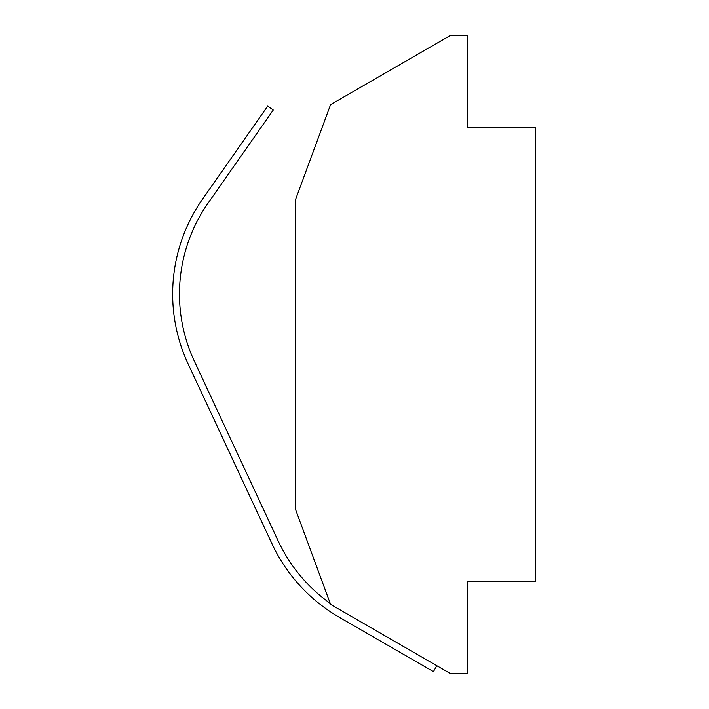 <?xml version="1.0" encoding="UTF-8"?>
<svg xmlns="http://www.w3.org/2000/svg" width="709" height="709" viewBox="0 0 709 709"><rect width="100%" height="100%" fill="white"/><g stroke="black" fill="none" stroke-linecap="round" stroke-linejoin="round"><path stroke-width="1.06" d="M190.287 368.574L188.177 364.045A165.64 165.64 0 0 1 202.614 199.034L267.692 106.102L273.266 110.001L208.189 202.942A158.834 158.834 0 0 0 194.346 361.173L278.185 540.967A158.834 158.834 0 0 0 330.199 603.368M436.824 665.724L433.421 671.618L339.319 617.291A165.64 165.64 0 0 1 272.017 543.847L188.177 364.045M208.189 202.942A158.834 158.834 0 0 0 194.346 361.173M330.58 604.387L295.192 508.486L295.192 200.514L330.58 104.613L450.375 35.45L467.639 35.45L467.639 127.593L535.712 127.593L535.712 581.407L467.639 581.407L467.639 673.55L450.375 673.55L330.58 604.387"/></g></svg>
